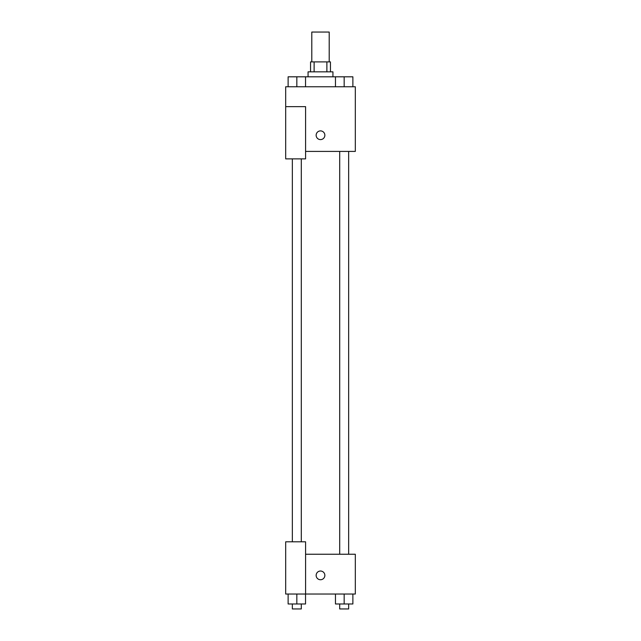 <?xml version="1.0" encoding="UTF-8"?>
<svg xmlns="http://www.w3.org/2000/svg" width="641" height="641" viewBox="0 0 641 641"><rect width="100%" height="100%" fill="white"/><g stroke="black" fill="none" stroke-linecap="round" stroke-linejoin="round"><path stroke-width="0.96" d="M329.202 61.889L329.202 32.05L311.798 32.05L311.798 61.889M314.122 71.84L314.122 61.889L310.556 61.889L310.556 71.84M314.122 61.889L330.444 61.889L330.444 71.84M326.878 71.84L326.878 61.889M308.065 76.808L308.065 71.84L332.935 71.84L332.935 76.808M335.467 86.759L335.467 76.808L288.121 76.808L288.121 86.759M285.686 106.646L285.686 158.872L305.581 158.872L305.581 106.646L285.686 106.646L285.686 86.759L355.314 86.759L355.314 151.412L305.581 151.412M316.149 135.243A4.351 4.351 0 0 1 322.679 131.477A4.351 4.351 0 0 1 322.679 139.017A4.351 4.351 0 0 1 316.149 135.243M305.581 554.241L355.314 554.241L355.314 594.031L285.686 594.031L285.686 541.813L305.581 541.813L305.581 594.031M316.149 575.378A4.351 4.351 0 0 1 322.679 571.612A4.351 4.351 0 0 1 322.679 579.152A4.351 4.351 0 0 1 316.149 575.378M335.467 594.031L335.467 603.974L352.879 603.974L352.879 594.031L352.879 603.974M344.169 603.974L344.169 594.031M348.648 603.974L348.648 608.95L339.698 608.95L339.698 603.974M288.121 594.031L288.121 603.974L305.533 603.974L305.533 594.031L305.533 603.974M296.831 603.974L296.831 594.031M301.302 603.974L301.302 608.95L292.352 608.95L292.352 603.974M335.467 76.808L352.879 76.808L352.879 86.759L352.879 76.808M344.169 86.759L344.169 76.808M348.648 76.808L339.698 76.808M296.831 86.759L296.831 76.808M305.533 86.759L305.533 76.808L305.533 86.759M301.302 76.808L292.352 76.808M339.698 151.412L339.698 554.241M348.648 151.412L348.648 554.241M301.302 541.813L301.302 158.872M292.352 541.813L292.352 158.872"/></g></svg>
